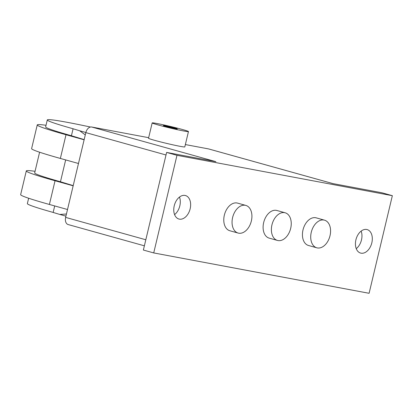 <?xml version="1.0" encoding="UTF-8"?>
<svg xmlns="http://www.w3.org/2000/svg" width="413" height="413" viewBox="0 0 413 413"><rect width="100%" height="100%" fill="white"/><g stroke="black" fill="none" stroke-linecap="round" stroke-linejoin="round"><path stroke-width="0.62" d="M174.58 214.61A12.194 8.079 105.6 0 0 179.81 205.886A12.194 8.079 105.6 0 0 179.474 197.063M174.245 205.788A12.194 8.079 -74.4 0 1 185.478 195.535A12.194 8.079 -74.4 0 1 190.161 208.771A12.194 8.079 -74.4 0 1 178.927 219.029A12.194 8.079 -74.4 0 1 174.245 205.788M356.243 248.657A12.194 8.079 105.6 0 0 361.478 239.932A12.194 8.079 105.6 0 0 361.143 231.11M355.908 239.834A12.194 8.079 -74.4 0 1 367.147 229.582A12.194 8.079 -74.4 0 1 371.829 242.818A12.194 8.079 -74.4 0 1 360.59 253.071A12.194 8.079 -74.4 0 1 355.908 239.834M188.462 131.566L184.807 146.904A18.652 0.805 -166.6 0 1 173.94 145.066A18.652 0.805 -166.6 0 1 154.493 140.296A18.652 0.805 -166.6 0 1 148.52 138.257L152.175 122.919A18.652 0.805 13.4 0 0 158.148 124.958A18.652 0.805 13.4 0 0 177.595 129.728A18.652 0.805 13.4 0 0 188.462 131.566A18.652 0.805 13.4 0 0 182.494 129.522A18.652 0.805 13.4 0 0 163.042 124.752A18.652 0.805 13.4 0 0 152.175 122.919M175.004 128.118A7.176 0.31 -166.6 0 1 177.296 128.902A7.176 0.31 -166.6 0 1 173.119 128.195A7.176 0.31 -166.6 0 1 165.639 126.363A7.176 0.31 -166.6 0 1 163.341 125.578A7.176 0.31 -166.6 0 1 167.523 126.285A7.176 0.31 -166.6 0 1 175.004 128.118M311.283 232.23A14.347 9.509 105.6 0 0 316.792 247.805A14.347 9.509 105.6 0 0 330.008 235.74A14.347 9.509 105.6 0 0 324.499 220.165A14.347 9.509 105.6 0 0 311.283 232.23M316.792 247.805L308.511 245.492A14.347 9.509 -74.4 0 1 303.003 229.917A14.347 9.509 -74.4 0 1 316.219 217.852L324.499 220.165M271.95 224.858A14.347 9.509 105.6 0 0 277.459 240.433A14.347 9.509 105.6 0 0 290.68 228.368A14.347 9.509 105.6 0 0 285.171 212.793A14.347 9.509 105.6 0 0 271.95 224.858M277.459 240.433L269.178 238.125A14.347 9.509 -74.4 0 1 263.67 222.55A14.347 9.509 -74.4 0 1 276.891 210.485L285.171 212.793M232.622 217.486A14.347 9.509 105.6 0 0 238.131 233.061A14.347 9.509 105.6 0 0 251.352 220.996A14.347 9.509 105.6 0 0 245.843 205.421A14.347 9.509 105.6 0 0 232.622 217.486M238.131 233.061L229.85 230.753A14.347 9.509 -74.4 0 1 224.342 215.178A14.347 9.509 -74.4 0 1 237.563 203.113L245.843 205.421M148.654 137.689L91.671 127.008A6.598 4.373 105.6 0 0 85.837 132.614L65.636 217.398A6.598 4.373 105.6 0 0 68.171 224.558L144.374 245.818M332.868 183.584L208.782 148.969A6.598 4.373 105.6 0 0 208.534 148.912L185.365 144.565M392.35 195.679L369.098 293.292L153.719 252.926L176.976 155.319L392.35 195.679L381.999 192.794L332.744 183.563L208.534 148.912M91.671 127.008L215.88 161.659L166.625 152.428L143.368 250.041L153.719 252.926M176.976 155.319L166.625 152.428M73.163 185.809L55.048 180.755A89.817 3.872 -166.6 0 1 26.298 170.925L20.65 194.631A89.817 3.872 13.4 0 0 49.4 204.461L67.515 209.515M66.447 213.996L59.766 214.445L53.153 212.447L54.702 205.937M65.93 216.164L59.766 214.445M53.153 212.427A81.206 3.5 -166.6 0 1 27.361 203.599L28.642 198.235M84.169 139.604L71.423 135.753L73.086 128.779L79.699 130.776L85.284 134.927M84.128 139.79L66.013 134.736A89.817 3.872 -166.6 0 1 37.258 124.912A89.817 3.872 -166.6 0 1 46.019 125.294M37.258 124.912L31.61 148.613A89.817 3.872 13.4 0 0 60.365 158.442L78.48 163.496M90.462 127.028A81.206 3.5 13.4 0 0 47.294 119.93L45.637 126.905A81.206 3.5 13.4 0 0 71.428 135.732M73.209 185.618L60.458 181.766L65.662 159.924M26.298 170.925A89.817 3.872 -166.6 0 1 35.053 171.312M39.602 152.216L34.671 172.918A81.206 3.5 13.4 0 0 60.463 181.751M79.699 130.776L85.863 132.501M73.086 128.779L73.292 128.82A81.206 3.5 13.4 0 1 47.294 119.93M166.016 154.983L85.837 132.614M145.815 239.762L65.636 217.398M60.365 158.442L66.013 134.736M49.4 204.461L55.048 180.755"/></g></svg>
